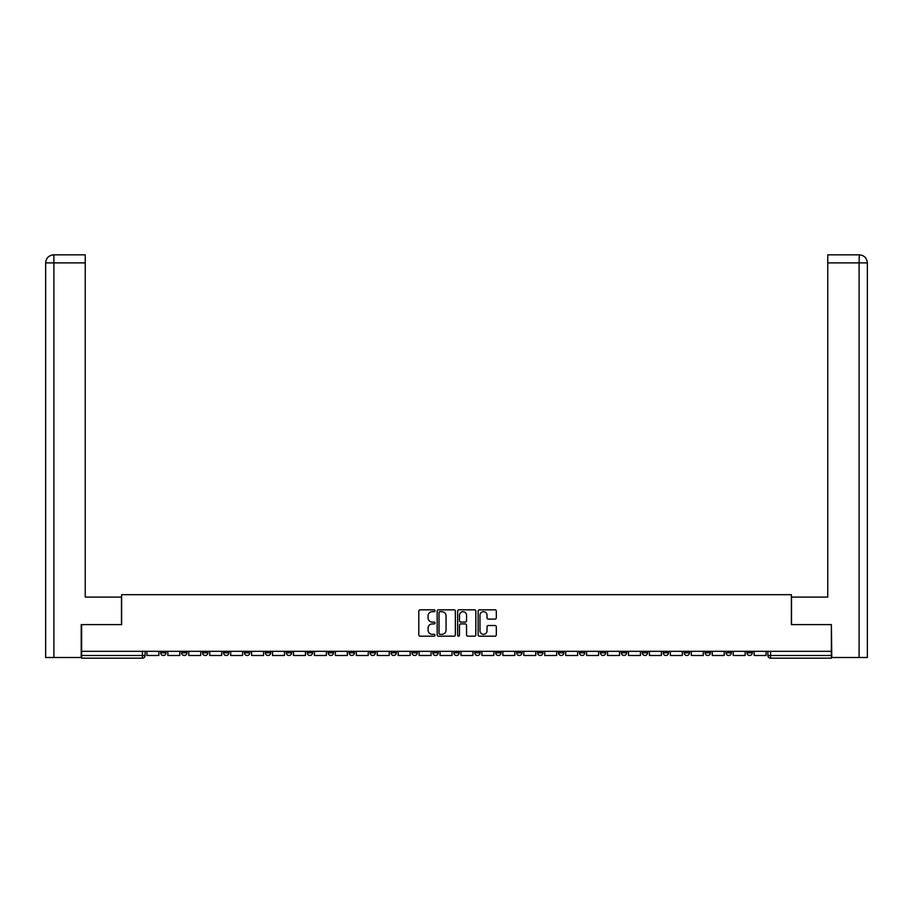 <?xml version="1.0" encoding="UTF-8"?>
<svg xmlns="http://www.w3.org/2000/svg" width="913" height="913" viewBox="0 0 913 913"><rect width="100%" height="100%" fill="white"/><g stroke="black" fill="none" stroke-linecap="round" stroke-linejoin="round"><path stroke-width="1.37" d="M435.022 610.751A0.924 0.924 0 0 0 434.109 609.827L420.106 609.827A1.312 1.312 0 0 0 418.793 611.139L418.793 634.855A1.312 1.312 0 0 0 420.106 636.178L434.109 636.178A0.924 0.924 0 0 0 435.022 635.254A0.924 0.924 0 0 0 434.109 634.33L432.294 634.33A4.211 4.211 0 0 1 428.071 630.118L428.071 628.144A4.211 4.211 0 0 1 432.294 623.921L434.109 623.921A0.924 0.924 0 0 0 435.022 622.997A0.924 0.924 0 0 0 434.109 622.084L432.294 622.084A4.211 4.211 0 0 1 428.071 617.861L428.071 615.887A4.211 4.211 0 0 1 432.294 611.676L434.109 611.676A0.924 0.924 0 0 0 435.022 610.751M726.018 651.323L726.018 652.795L731.381 652.795A2.682 2.682 0 0 1 728.7 655.477A2.682 2.682 0 0 1 726.018 652.795L726.018 651.323M705.076 651.323L705.076 652.795L710.451 652.795A2.682 2.682 0 0 1 707.758 655.477A2.682 2.682 0 0 1 705.076 652.795L705.076 651.323M579.447 651.323L579.447 652.795L584.811 652.795A2.682 2.682 0 0 1 582.129 655.477A2.682 2.682 0 0 1 579.447 652.795L579.447 651.323M558.505 651.323L558.505 652.795L563.88 652.795A2.682 2.682 0 0 1 561.187 655.477A2.682 2.682 0 0 1 558.505 652.795L558.505 651.323M537.574 651.323L537.574 652.795L542.938 652.795A2.682 2.682 0 0 1 540.256 655.477A2.682 2.682 0 0 1 537.574 652.795L537.574 651.323M495.691 651.323L495.691 652.795L501.066 652.795A2.682 2.682 0 0 1 498.372 655.477A2.682 2.682 0 0 1 495.691 652.795L495.691 651.323M453.818 652.795L453.818 651.323L453.818 652.795A2.682 2.682 0 0 0 456.5 655.477A2.682 2.682 0 0 1 453.818 652.795L459.182 652.795A2.682 2.682 0 0 1 456.5 655.477A2.682 2.682 0 0 0 459.182 652.795L459.182 651.323L459.182 652.795M432.876 652.795L432.876 651.323L432.876 652.795A2.682 2.682 0 0 0 435.558 655.477A2.682 2.682 0 0 1 432.876 652.795L438.251 652.795A2.682 2.682 0 0 1 435.558 655.477M411.934 652.795L411.934 651.323L411.934 652.795A2.682 2.682 0 0 0 414.628 655.477A2.682 2.682 0 0 1 411.934 652.795L417.309 652.795A2.682 2.682 0 0 1 414.628 655.477A2.682 2.682 0 0 0 417.309 652.795L417.309 651.323L417.309 652.795M391.004 651.323L391.004 652.795L396.368 652.795A2.682 2.682 0 0 1 393.686 655.477A2.682 2.682 0 0 1 391.004 652.795L391.004 651.323M370.062 651.323L370.062 652.795L375.426 652.795A2.682 2.682 0 0 1 372.744 655.477A2.682 2.682 0 0 1 370.062 652.795L370.062 651.323M349.12 651.323L349.12 652.795L354.495 652.795A2.682 2.682 0 0 1 351.813 655.477A2.682 2.682 0 0 1 349.12 652.795L349.12 651.323M328.189 652.795L328.189 651.323L328.189 652.795A2.682 2.682 0 0 0 330.871 655.477A2.682 2.682 0 0 1 328.189 652.795L333.553 652.795A2.682 2.682 0 0 1 330.871 655.477M286.305 652.795L286.305 651.323L286.305 652.795A2.682 2.682 0 0 0 288.987 655.477A2.682 2.682 0 0 1 286.305 652.795L291.681 652.795A2.682 2.682 0 0 1 288.987 655.477A2.682 2.682 0 0 0 291.681 652.795L291.681 651.323L291.681 652.795M265.375 652.795L265.375 651.323L265.375 652.795A2.682 2.682 0 0 0 268.057 655.477A2.682 2.682 0 0 1 265.375 652.795L270.739 652.795A2.682 2.682 0 0 1 268.057 655.477A2.682 2.682 0 0 0 270.739 652.795L270.739 651.323L270.739 652.795M244.433 652.795L244.433 651.323L244.433 652.795A2.682 2.682 0 0 0 247.115 655.477A2.682 2.682 0 0 1 244.433 652.795L249.797 652.795A2.682 2.682 0 0 1 247.115 655.477A2.682 2.682 0 0 0 249.797 652.795L249.797 651.323L249.797 652.795M223.491 652.795L223.491 651.323L223.491 652.795A2.682 2.682 0 0 0 226.173 655.477A2.682 2.682 0 0 1 223.491 652.795L228.866 652.795A2.682 2.682 0 0 1 226.173 655.477M202.549 652.795L202.549 651.323L202.549 652.795A2.682 2.682 0 0 0 205.242 655.477A2.682 2.682 0 0 1 202.549 652.795L207.924 652.795A2.682 2.682 0 0 1 205.242 655.477A2.682 2.682 0 0 0 207.924 652.795L207.924 651.323L207.924 652.795M181.619 652.795L181.619 651.323L181.619 652.795A2.682 2.682 0 0 0 184.3 655.477A2.682 2.682 0 0 1 181.619 652.795L186.982 652.795A2.682 2.682 0 0 1 184.3 655.477A2.682 2.682 0 0 0 186.982 652.795L186.982 651.323L186.982 652.795M495.006 619.117A1.312 1.312 0 0 0 496.318 617.793L496.318 611.139A1.312 1.312 0 0 0 495.006 609.827L479.462 609.827A1.312 1.312 0 0 0 478.138 611.139L478.138 634.855A1.312 1.312 0 0 0 479.462 636.178L495.006 636.178A1.312 1.312 0 0 0 496.318 634.855L496.318 626.82A1.312 1.312 0 0 0 495.006 625.508L488.352 625.508A1.312 1.312 0 0 0 487.028 626.82L487.028 630.803A3.526 3.526 0 0 1 483.513 634.33A3.526 3.526 0 0 1 479.987 630.803L479.987 615.191A3.526 3.526 0 0 1 483.513 611.676A3.526 3.526 0 0 1 487.028 615.191L487.028 617.793A1.312 1.312 0 0 0 488.352 619.117L495.006 619.117M53.901 657.497L45.65 657.497L45.65 262.887C46.129 257.991 48.811 255.309 53.696 254.83L85.24 254.83L85.24 262.887L53.901 262.887L53.901 657.497L81.223 657.497L81.223 624.606L121.623 624.606L121.623 594.683L791.377 594.683L791.377 624.606L831.378 624.606L831.378 651.323L81.622 651.323L81.622 655.477L145.11 655.477L145.11 651.323M81.622 624.606L81.622 651.323M455.347 611.139A1.312 1.312 0 0 0 454.035 609.827L438.48 609.827A1.312 1.312 0 0 0 437.167 611.139L437.167 634.855A1.312 1.312 0 0 0 438.48 636.178L454.035 636.178A1.312 1.312 0 0 0 455.347 634.855L455.347 611.139M458.965 609.827L474.52 609.827A1.312 1.312 0 0 1 475.833 611.139L475.833 634.855A1.312 1.312 0 0 1 474.52 636.178L467.867 636.178A1.312 1.312 0 0 1 466.543 634.855L466.543 625.245A1.312 1.312 0 0 0 465.231 623.921L460.814 623.921A1.312 1.312 0 0 0 459.501 625.245L459.501 635.254A0.924 0.924 0 0 1 458.577 636.178A0.924 0.924 0 0 1 457.653 635.254L457.653 611.139A1.312 1.312 0 0 1 458.965 609.827M767.89 651.323L767.89 655.477L831.378 655.477L831.378 658.17L770.572 658.17A2.682 2.682 0 0 1 767.89 655.477M831.378 651.323L831.378 655.477M145.11 655.477A2.682 2.682 0 0 1 142.428 658.17L81.622 658.17L81.622 655.477M752.323 651.323L752.323 652.795A2.682 2.682 0 0 1 749.641 655.477A2.682 2.682 0 0 1 746.96 652.795L752.323 652.795M746.96 651.323L746.96 652.795M731.381 651.323L731.381 652.795M710.451 651.323L710.451 652.795L710.451 651.323M689.509 651.323L689.509 652.795A2.682 2.682 0 0 1 686.827 655.477A2.682 2.682 0 0 1 684.134 652.795L689.509 652.795M684.134 651.323L684.134 652.795M668.567 651.323L668.567 652.795A2.682 2.682 0 0 1 665.885 655.477A2.682 2.682 0 0 1 663.203 652.795L668.567 652.795M663.203 651.323L663.203 652.795M647.625 651.323L647.625 652.795A2.682 2.682 0 0 1 644.943 655.477A2.682 2.682 0 0 1 642.261 652.795L647.625 652.795M642.261 651.323L642.261 652.795M626.695 651.323L626.695 652.795A2.682 2.682 0 0 1 624.013 655.477A2.682 2.682 0 0 1 621.319 652.795L626.695 652.795M621.319 651.323L621.319 652.795M605.753 651.323L605.753 652.795A2.682 2.682 0 0 1 603.071 655.477A2.682 2.682 0 0 1 600.389 652.795L605.753 652.795M600.389 651.323L600.389 652.795M584.811 651.323L584.811 652.795A2.682 2.682 0 0 1 582.129 655.477M563.88 651.323L563.88 652.795M542.938 652.795L542.938 651.323L542.938 652.795A2.682 2.682 0 0 1 540.256 655.477M521.996 651.323L521.996 652.795A2.682 2.682 0 0 1 519.314 655.477A2.682 2.682 0 0 1 516.632 652.795A2.682 2.682 0 0 0 519.314 655.477A2.682 2.682 0 0 0 521.996 652.795L516.632 652.795L516.632 651.323M501.066 652.795L501.066 651.323L501.066 652.795A2.682 2.682 0 0 1 498.372 655.477M480.124 651.323L480.124 652.795A2.682 2.682 0 0 1 477.442 655.477A2.682 2.682 0 0 1 474.749 652.795A2.682 2.682 0 0 0 477.442 655.477M474.749 651.323L474.749 652.795L480.124 652.795M438.251 651.323L438.251 652.795L438.251 651.323M396.368 652.795L396.368 651.323L396.368 652.795A2.682 2.682 0 0 1 393.686 655.477M375.426 652.795L375.426 651.323L375.426 652.795A2.682 2.682 0 0 1 372.744 655.477M354.495 652.795L354.495 651.323L354.495 652.795A2.682 2.682 0 0 1 351.813 655.477M333.553 651.323L333.553 652.795L333.553 651.323M312.611 652.795L312.611 651.323L312.611 652.795A2.682 2.682 0 0 1 309.929 655.477A2.682 2.682 0 0 1 307.247 652.795L312.611 652.795A2.682 2.682 0 0 1 309.929 655.477M307.247 651.323L307.247 652.795M228.866 651.323L228.866 652.795L228.866 651.323M166.04 651.323L166.04 652.795A2.682 2.682 0 0 1 163.359 655.477A2.682 2.682 0 0 1 160.677 652.795A2.682 2.682 0 0 0 163.359 655.477A2.682 2.682 0 0 0 166.04 652.795L166.04 651.323M160.677 651.323L160.677 652.795L166.04 652.795M439.929 611.676A0.924 0.924 0 0 0 439.016 612.589L439.016 633.405A0.924 0.924 0 0 0 439.929 634.33L441.846 634.33A4.211 4.211 0 0 0 446.058 630.118L446.058 615.887A4.211 4.211 0 0 0 441.846 611.676L439.929 611.676M466.543 615.259A3.526 3.526 0 0 0 463.017 611.733A3.526 3.526 0 0 0 459.501 615.259L459.501 620.76A1.312 1.312 0 0 0 460.814 622.084L465.231 622.084A1.312 1.312 0 0 0 466.543 620.76L466.543 615.259M158.862 651.323L158.862 655.477L146.925 655.477L146.925 651.323M121.486 624.606L121.486 597.102L85.24 597.102L85.24 262.887M53.901 254.83L53.901 262.887L45.65 262.887L45.65 576.959L45.65 262.887C46.118 258.002 48.8 255.32 53.707 254.83M791.514 624.606L791.514 597.102L827.76 597.102L827.76 254.83L859.293 254.83L859.099 262.887L827.76 262.887M867.35 576.959L867.35 262.887L867.35 657.497L831.777 657.497L831.378 624.606M859.099 657.497L859.099 262.887L867.35 262.887C866.871 257.991 864.189 255.309 859.304 254.83M179.804 651.323L179.804 655.477L167.855 655.477L167.855 651.323M200.746 651.323L200.746 655.477L188.797 655.477L188.797 651.323M221.676 651.323L221.676 655.477L209.739 655.477L209.739 651.323M242.618 651.323L242.618 655.477L230.669 655.477L230.669 651.323M263.56 651.323L263.56 655.477L251.611 655.477L251.611 651.323M284.491 651.323L284.491 655.477L272.553 655.477L272.553 651.323M305.433 651.323L305.433 655.477L293.484 655.477L293.484 651.323M326.375 651.323L326.375 655.477L314.426 655.477L314.426 651.323M347.317 651.323L347.317 655.477L335.368 655.477L335.368 651.323M368.247 651.323L368.247 655.477L356.31 655.477L356.31 651.323M389.189 651.323L389.189 655.477L377.24 655.477L377.24 651.323M410.131 651.323L410.131 655.477L398.182 655.477L398.182 651.323M431.062 651.323L431.062 655.477L419.124 655.477L419.124 651.323M452.003 651.323L452.003 655.477L440.055 655.477L440.055 651.323M472.945 651.323L472.945 655.477L460.997 655.477L460.997 651.323M493.876 651.323L493.876 655.477L481.938 655.477L481.938 651.323M514.818 651.323L514.818 655.477L502.869 655.477L502.869 651.323M535.76 651.323L535.76 655.477L523.811 655.477L523.811 651.323M556.69 651.323L556.69 655.477L544.753 655.477L544.753 651.323M577.632 651.323L577.632 655.477L565.683 655.477L565.683 651.323M598.574 651.323L598.574 655.477L586.625 655.477L586.625 651.323M619.516 651.323L619.516 655.477L607.567 655.477L607.567 651.323M640.447 651.323L640.447 655.477L628.509 655.477L628.509 651.323M661.389 651.323L661.389 655.477L649.44 655.477L649.44 651.323M682.331 651.323L682.331 655.477L670.382 655.477L670.382 651.323M703.261 651.323L703.261 655.477L691.324 655.477L691.324 651.323M724.203 651.323L724.203 655.477L712.254 655.477L712.254 651.323M745.145 651.323L745.145 655.477L733.196 655.477L733.196 651.323M766.075 651.323L766.075 655.477L754.138 655.477L754.138 651.323M142.428 651.323L142.428 658.17M770.572 651.323L770.572 658.17M45.65 262.887L45.65 576.959"/></g></svg>
